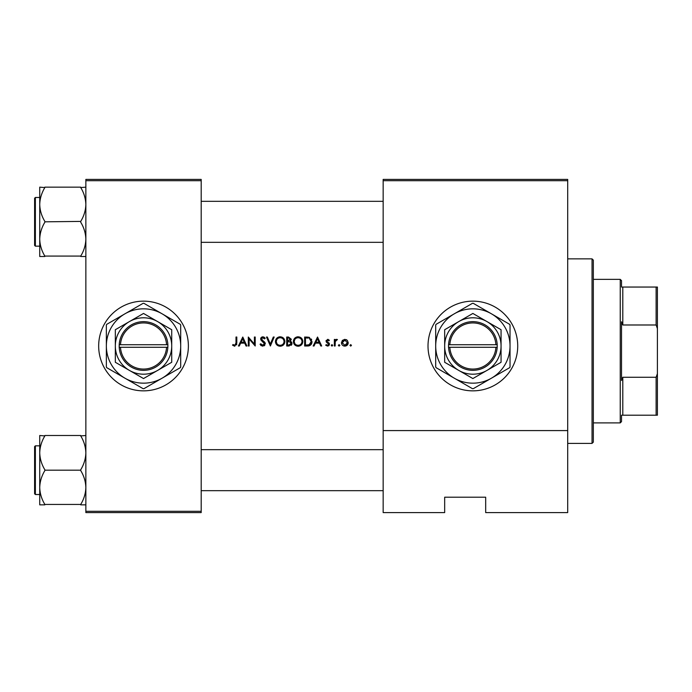 <?xml version="1.0" encoding="UTF-8"?>
<svg xmlns="http://www.w3.org/2000/svg" width="692" height="692" viewBox="0 0 692 692"><rect width="100%" height="100%" fill="white"/><g stroke="black" fill="none" stroke-linecap="round" stroke-linejoin="round"><path stroke-width="1.04" d="M143.529 301.15A44.85 44.85 0 0 0 98.671 346A44.85 44.85 0 0 0 143.529 390.85A44.85 44.85 0 0 0 188.38 346A44.85 44.85 0 0 0 143.529 301.15M472.87 301.15A44.85 44.85 0 0 0 428.011 346A44.85 44.85 0 0 0 472.87 390.85A44.85 44.85 0 0 0 517.72 346A44.85 44.85 0 0 0 472.87 301.15M242.78 337.03L238.411 346L239.294 346L240.652 343.128L244.726 343.128L246.049 346L246.923 346L242.78 337.03M260.036 344.27L262.761 346.234L265.321 343.803L261.412 338.855L262.726 337.722L264.482 338.872L265.209 338.319L262.822 336.796L260.607 338.89L261.109 340.256L264.517 343.786L262.761 345.308L260.789 343.812L260.036 344.27L260.789 343.812L261.143 344.357M280.104 336.796C277.241 337.09 275.693 338.673 275.442 341.554C275.71 344.417 277.293 345.974 280.173 346.234C283.054 345.965 284.62 344.391 284.879 341.511C284.62 338.604 283.028 337.039 280.104 336.796M298.044 336.796C295.181 337.09 293.633 338.673 293.382 341.554C293.65 344.417 295.233 345.974 298.114 346.234C300.994 345.965 302.56 344.391 302.819 341.511C302.56 338.604 300.968 337.039 298.044 336.796M317.533 337.03L313.165 346L314.047 346L315.405 343.128L319.479 343.128L320.803 346L321.676 346L317.533 337.03M332.714 345.369L331.97 344.616L331.226 345.369L331.97 346.112L332.714 345.369L331.97 344.616L332.714 345.369L331.97 346.112L331.226 345.369L331.97 344.616L332.714 345.369L331.97 346.112M339.097 344.616L338.353 345.369L339.097 346.112L339.85 345.369L339.097 344.616L339.85 345.369L339.097 346.112L338.353 345.369L339.097 344.616L339.85 345.369L339.097 346.112L338.353 345.369M350.714 344.616L349.97 345.369L350.714 346.112L351.467 345.369L350.714 344.616L351.467 345.369L350.714 346.112L349.97 345.369L350.714 344.616L351.467 345.369L350.714 346.112L349.97 345.369L350.714 344.616M344.85 339.331L342.358 340.412L341.459 342.739C341.64 344.815 342.774 345.939 344.85 346.112C346.917 345.939 348.05 344.815 348.24 342.739L347.341 340.412L344.85 339.331M334.331 339.443L334.331 346L335.136 346L335.274 341.545L337.428 339.556L336.727 339.331L335.136 340.412L335.136 339.443L334.331 339.443M329.383 340.265L327.705 339.331L326.044 341.052L328.691 344.253L327.532 345.308L326.235 344.616L325.698 345.23L327.575 346.112L329.496 344.218L326.849 341.018L327.705 340.135L328.838 340.827L329.383 340.265M304.653 346L307.438 346C310.319 345.974 311.841 344.521 312.014 341.632L309.315 337.35L304.653 337.03L304.653 346M286.713 337.03L286.713 346L289.144 346L292.007 343.457L290.277 341.165L291.315 339.253L288.469 337.03L286.713 337.03M266.472 337.03L270.382 346L274.179 337.03L273.314 337.03L270.33 344.097L267.337 337.03L266.472 337.03M248.307 346L249.111 346L249.111 338.959L255.201 346L255.201 337.03L254.397 337.03L254.397 344.088L248.307 337.03L248.307 346M235.998 337.03L235.998 342.998L234.752 345.308L233.022 344.504L232.547 345.196L234.709 346.234L236.802 343.085L236.802 337.03L235.998 337.03M567.699 512.59L485.68 512.59L485.68 497.211L444.671 497.211L444.671 512.59L383.16 512.59L383.16 179.41L567.699 179.41L567.699 512.59M85.86 180.69L85.86 179.41L201.19 179.41L201.19 180.69L85.86 180.69L85.86 511.31L201.19 511.31L201.19 512.59L85.86 512.59L85.86 511.31M201.19 180.69L201.19 511.31M567.699 180.69L383.16 180.69M567.699 430.58L383.16 430.58M457.49 497.211L444.671 497.211L444.671 511.31M351.467 345.369L350.714 346.112M346.225 339.599L346.822 339.945M344.183 346.061L343.552 345.888M342.445 345.144L342.038 344.651M346.337 344.867L347.436 342.748L344.85 345.308L342.263 342.748L344.85 340.135L347.436 342.748L344.85 340.135L342.748 341.217M344.348 345.265L345.36 345.265M342.453 341.753L342.306 343.249M339.85 345.369L339.097 346.112M335.793 339.651L336.476 339.357M335.386 341.182L335.222 341.839M327.705 339.331L328.19 339.409M329.193 343.206L329.496 344.218L329.193 343.206L327.074 341.614L326.849 341.018L327.705 340.135L328.838 340.827L327.385 340.196M329.176 345.291L328.544 345.87M325.698 345.23L326.235 344.616L327.532 345.308L328.691 344.253L326.347 342.056L326.157 340.395M326.235 344.616L327.532 345.308M326.347 342.056L326.044 341.052M317.472 338.777L319.055 342.203L315.846 342.203L317.472 338.777M306.469 337.03L309.315 337.35M311.365 339.045L311.668 339.651M311.962 342.436L311.72 343.405M311.521 343.863L311.132 344.504M309.22 345.801L308.364 345.957M309.376 338.405L311.21 341.623L309.056 344.85L305.457 345.083L305.457 337.947L308.208 338.068M307.283 337.981L306.089 337.947M311.184 342.142L311.175 341.07M311.166 340.948L311.071 340.516M310.993 340.239L310.63 339.512M306.487 345.083L309.54 344.651M309.99 344.374L311.089 342.661M293.408 341.087L293.469 340.637M293.918 339.331L294.714 338.198M294.723 338.189L296.237 337.16M296.963 336.926L297.577 336.822M299.809 337.099L301.435 338.154M302.819 341.511L302.482 343.327M301.452 344.858L300.752 345.446M300.735 345.455L299.039 346.147M298.114 346.234L296.297 345.896M295.467 345.455L294.783 344.893M294.143 344.123L293.728 343.362M293.46 342.445L293.408 342.012M298.84 337.791L298.079 337.722C300.458 337.912 301.764 339.175 302.015 341.511L301.937 340.758M301.859 340.421L301.202 339.175M299.852 338.128L299.195 337.878M301.937 342.263L302.015 341.511C301.781 343.863 300.466 345.135 298.079 345.308L298.84 345.247M301.357 343.656L301.721 342.998M301.721 342.99L301.876 342.54M297.335 345.247L298.079 345.308C295.735 345.126 294.437 343.872 294.187 341.554L294.853 343.673M296.652 345.066L297.197 345.221M294.853 339.383L294.187 341.554C294.411 339.21 295.709 337.93 298.079 337.722L297.396 337.782M297.076 337.852L296.41 338.094M290.977 341.493L291.894 342.687M291.955 343.993L291.799 344.469M291.531 344.919L291.133 345.351M289.939 340.412L290.51 339.27L287.517 340.827L287.517 337.947L288.616 337.947L290.51 339.27L290.406 338.743M288.062 340.827L288.694 340.801M290.761 342.393L289.732 341.848L291.202 343.457L288.668 345.083L287.517 345.083L287.517 341.744L289.732 341.848L288.054 341.744M289.784 344.997L291.202 343.457L291.038 342.774M288.668 345.083L289.334 345.057M275.468 341.087L275.528 340.637M275.978 339.331L276.774 338.198M276.783 338.189L277.907 337.35M279.023 336.926L279.637 336.822M281.869 337.099L283.495 338.154M284.879 341.511L284.542 343.327M283.512 344.858L281.099 346.147M280.173 346.234L278.357 345.896M277.527 345.455L276.843 344.893M276.203 344.123L275.788 343.353M275.52 342.445L275.468 342.012M280.9 337.791L280.139 337.722C282.518 337.912 283.824 339.175 284.066 341.511L283.997 340.758M283.919 340.421L283.262 339.175M281.912 338.128L281.255 337.878M283.997 342.263L284.066 341.511C283.841 343.863 282.526 345.135 280.139 345.308L280.9 345.247M283.685 343.206L283.936 342.54M279.395 345.247L280.139 345.308C277.795 345.126 276.497 343.872 276.246 341.554L276.912 343.673M278.712 345.066L279.257 345.221M276.912 339.383L276.246 341.554C276.471 339.21 277.769 337.93 280.139 337.722L279.386 337.791M279.135 337.852L278.469 338.094M261.334 345.818L260.668 345.23M262.441 345.282L264.517 343.786L263.514 342.203M264.517 343.786L264.197 342.912M263.064 341.839L262.579 341.476M261.109 340.256L260.607 338.89M260.772 338.059L261.983 336.943M262.822 336.796L264.154 337.203M264.214 337.246L264.984 338.016M263.816 338.137L261.818 338.016M261.438 338.613L262.303 340.248M261.412 338.855L263.211 340.905M263.894 341.433L264.621 342.125M264.854 342.419L265.27 343.344M264.82 345.239L264.223 345.801M242.719 338.777L244.302 342.203L241.093 342.203L242.719 338.777M236.759 344.166L236.647 344.884M232.547 345.196L233.022 344.504L234.752 345.308L235.868 344.478M235.903 344.365L235.998 342.998M592.041 258.86L593.329 260.14L593.329 442.11L592.041 443.39L592.041 258.86L567.699 258.86M201.19 201.32L383.16 201.32M201.19 242.33L383.16 242.33M85.86 435.502L80.73 435.917C83.948 441.202 85.652 446.842 85.86 452.845C85.67 458.77 83.966 464.41 80.73 469.764L80.73 470.595C83.948 475.871 85.652 481.511 85.86 487.514C85.67 493.439 83.966 499.079 80.73 504.433L44.85 504.433C41.641 499.148 39.928 493.508 39.729 487.514C39.911 481.58 41.624 475.94 44.85 470.595L44.85 469.764C41.641 464.479 39.928 458.839 39.729 452.845C39.911 446.911 41.624 441.271 44.85 435.917L39.729 435.502L39.729 504.849L44.85 504.849M34.6 493.751L34.6 446.599L35.37 445.83L35.37 494.521L34.6 493.751M80.73 435.502L44.85 435.502M80.73 470.179L44.85 470.179M80.73 504.849L85.86 504.849M383.16 490.68L201.19 490.68M383.16 449.67L201.19 449.67M39.729 204.486L39.729 239.155C39.911 233.23 41.624 227.59 44.85 222.236L44.85 221.405C41.641 216.129 39.928 210.489 39.729 204.486C39.911 198.561 41.624 192.921 44.85 187.567L39.729 187.151L39.729 204.486M35.37 246.17L34.6 245.4L34.6 198.249L35.37 197.48L35.37 246.17L39.729 246.17M85.86 187.151L80.73 187.567C83.948 192.852 85.652 198.492 85.86 204.486C85.67 210.42 83.966 216.06 80.73 221.405L44.85 221.821M80.73 187.151L44.85 187.151M80.73 221.821L80.73 222.236C83.948 227.521 85.652 233.161 85.86 239.155C85.67 245.089 83.966 250.729 80.73 256.083L44.85 256.083C41.641 250.798 39.928 245.158 39.729 239.155L39.729 256.498L44.85 256.498M80.73 256.498L85.86 256.498M621.52 415.2L621.52 421.61L620.24 422.89L620.24 279.36L621.52 280.641L621.52 287.05L622.8 287.05L622.8 324.989L621.52 321.763L621.52 380.488L622.8 377.261L622.8 415.2L621.52 415.2L656.12 415.2L656.12 377.261L657.4 373.654L657.4 415.2L656.12 415.2M656.12 287.05L657.4 287.05L657.4 328.596L656.12 324.989L656.12 287.05L621.52 287.05M622.8 377.261L656.12 377.261M657.4 328.596L657.4 373.654M622.8 324.989L656.12 324.989M120.495 347.28L167.871 347.28L167.871 344.72A24.35 24.35 0 0 0 143.529 321.65A24.35 24.35 0 0 0 119.214 344.72L119.18 347.28L120.495 347.28A23.07 23.07 0 0 0 143.529 369.07A23.07 23.07 0 0 0 166.556 347.28M119.18 347.28L119.214 347.28A24.35 24.35 0 0 0 143.529 370.35A24.35 24.35 0 0 0 167.845 347.28M171.72 329.721L143.529 313.45L115.33 329.721L115.33 362.279L143.529 378.55L171.72 362.279L171.72 329.721M162.11 378.187A37.16 37.16 0 0 0 162.11 313.813A37.16 37.16 0 0 0 106.36 346A37.16 37.16 0 0 0 162.11 378.187L180.275 367.694A42.67 42.67 0 0 0 180.69 366.976L180.69 325.024A42.67 42.67 0 0 0 180.275 324.306L143.945 303.33A42.67 42.67 0 0 0 143.106 303.33L106.784 324.306A42.67 42.67 0 0 0 106.36 325.024L106.36 366.976A42.67 42.67 0 0 0 106.784 367.694L143.106 388.67A42.67 42.67 0 0 0 143.945 388.67L162.11 378.187M157.62 370.419A28.19 28.19 0 0 0 157.62 321.581A28.19 28.19 0 0 0 115.33 346A28.19 28.19 0 0 0 157.62 370.419M119.214 344.72L166.556 344.72A23.07 23.07 0 0 0 143.529 322.93A23.07 23.07 0 0 0 120.495 344.72M167.871 344.72L166.556 344.72M449.835 347.28L497.211 347.28L497.211 344.72A24.35 24.35 0 0 0 472.87 321.65A24.35 24.35 0 0 0 448.554 344.72L448.52 347.28L449.835 347.28A23.07 23.07 0 0 0 472.87 369.07A23.07 23.07 0 0 0 495.896 347.28M448.554 347.28A24.35 24.35 0 0 0 472.87 370.35A24.35 24.35 0 0 0 497.185 347.28M501.06 329.721L472.87 313.45L444.671 329.721L444.671 362.279L472.87 378.55L501.06 362.279L501.06 329.721M491.45 378.187A37.16 37.16 0 0 0 491.45 313.813A37.16 37.16 0 0 0 435.7 346A37.16 37.16 0 0 0 491.45 378.187L509.615 367.694A42.67 42.67 0 0 0 510.03 366.976L510.03 325.024A42.67 42.67 0 0 0 509.615 324.306L473.285 303.33A42.67 42.67 0 0 0 472.446 303.33L436.124 324.306A42.67 42.67 0 0 0 435.7 325.024L435.7 366.976A42.67 42.67 0 0 0 436.124 367.694L472.446 388.67A42.67 42.67 0 0 0 473.285 388.67L491.45 378.187M486.96 370.419A28.19 28.19 0 0 0 486.96 321.581A28.19 28.19 0 0 0 444.671 346A28.19 28.19 0 0 0 486.96 370.419M497.211 344.72L448.554 344.72M495.896 344.72A23.07 23.07 0 0 0 472.87 322.93A23.07 23.07 0 0 0 449.835 344.72M592.041 443.39L567.699 443.39M35.37 494.521L39.729 494.521M35.37 445.83L39.729 445.83M35.37 197.48L39.729 197.48M620.24 422.89L593.329 422.89M620.24 279.36L593.329 279.36"/></g></svg>
